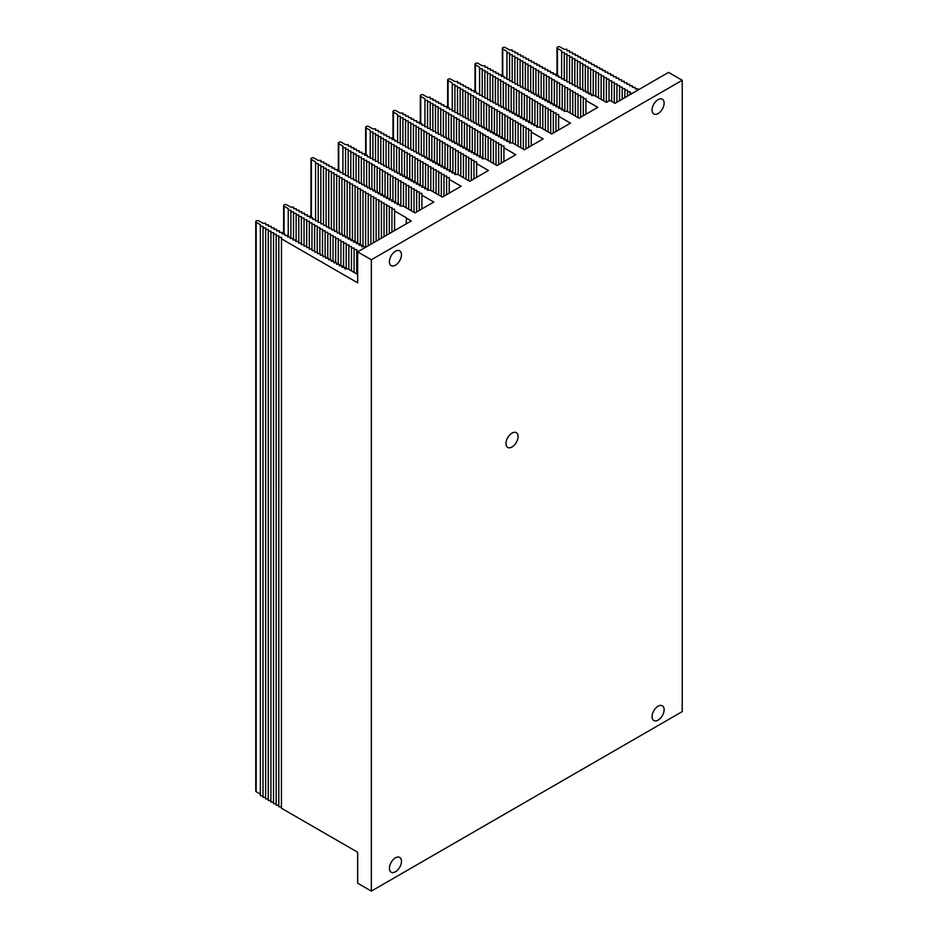 <?xml version="1.0" encoding="UTF-8"?>
<svg xmlns="http://www.w3.org/2000/svg" width="938" height="938" viewBox="0 0 938 938"><rect width="100%" height="100%" fill="white"/><g stroke="black" fill="none" stroke-linecap="round" stroke-linejoin="round"><path stroke-width="1.41" d="M637.887 90.095L637.852 88.84L635.178 88.864L635.132 87.316L632.447 87.351L632.4 85.804L629.726 85.827L629.679 84.279L626.994 84.303L626.947 82.755L624.262 82.79L624.216 81.243L621.542 81.266L621.495 79.718L618.81 79.742L618.763 78.194L616.09 78.229L616.043 76.682L613.358 76.705L613.311 75.157L610.638 75.181L610.591 73.633L607.906 73.668L607.859 72.12L605.186 72.144L605.139 70.596L602.454 70.62L602.407 69.072L599.734 69.107L599.687 67.559L597.002 67.583L596.955 66.035L594.282 66.07L594.235 64.523L591.55 64.546L591.503 62.998L588.83 63.022L588.783 61.474L586.098 61.509L586.051 59.962L583.366 59.985L583.319 58.437L580.645 58.461L580.599 56.913L577.914 56.948L577.867 55.401L575.193 55.424L575.146 53.876L572.461 53.9L572.415 52.352L569.741 52.387L569.694 50.84L567.009 50.863L566.962 49.315L564.289 49.339L559.904 46.9A1.513 0.879 180 0 0 557.782 46.912L557.453 47.099A1.513 0.879 180 0 0 557.008 47.721L557.008 75.755M561.616 78.804L561.663 50.851L557.43 48.33A1.513 0.879 180 0 1 557.008 47.721M561.616 52.399L564.301 52.434L564.254 80.328M564.254 53.982L566.927 54.005L566.88 80.305L564.207 80.328L564.172 78.78L561.487 78.804L561.44 77.256L558.755 77.291L558.708 75.743L556.035 75.767L555.988 74.219L553.303 74.243L553.256 72.695L550.583 72.73L550.536 71.182L547.851 71.206L547.804 69.658L545.13 69.682L545.084 68.134L542.399 68.169L542.352 66.621L539.678 66.645L539.631 65.097L536.876 65.085M566.88 55.553L569.565 55.577L569.518 81.817L566.869 81.887L566.822 80.34L564.137 80.363L564.09 78.815L561.416 78.839L561.37 77.291L558.685 77.326L558.638 75.779L555.964 75.802L555.917 74.254L553.232 74.278L553.186 72.742L550.512 72.765L550.465 71.218L547.78 71.241L547.733 69.693L545.06 69.729L545.013 68.181L542.328 68.204L542.281 66.657L539.596 66.68L539.549 65.132L536.876 65.168L536.829 63.62L534.144 63.643L534.097 62.096L531.424 62.119L531.377 60.571L528.692 60.607L528.645 59.059L525.972 59.082L525.925 57.535L523.24 57.558L523.193 56.01L520.52 56.046L520.473 54.498L517.788 54.521L517.741 52.974L515.068 52.997L515.021 51.449L512.336 51.484L512.289 49.937L509.615 49.96L505.23 47.521A1.513 0.879 180 0 0 503.108 47.533L502.78 47.721A1.513 0.879 180 0 0 502.334 48.342L502.334 76.377M569.518 57.124L572.192 57.148L572.145 83.341M572.145 58.695L574.83 58.731L574.783 84.866M574.783 60.278L577.456 60.302L577.409 86.39M577.409 61.849L580.094 61.873L580.047 87.902M580.047 63.421L582.733 63.444L582.686 89.427M582.686 64.992L585.359 65.027L585.312 90.951M585.312 66.575L587.997 66.598L587.95 92.463M587.95 68.146L590.623 68.169L590.577 93.988M590.577 69.717L593.262 69.74L593.215 95.512M593.215 71.288L595.888 71.323L595.841 96.309M595.841 72.871L598.526 72.894L598.479 97.833M598.479 74.442L601.152 74.465L601.117 99.346M601.117 76.013L603.791 76.048L603.744 100.87M603.744 77.584L606.429 77.62L606.382 102.394M606.382 79.167L609.055 79.191L609.008 100.894M609.008 80.738L611.693 80.762L611.646 101.41M611.646 82.31L614.32 82.345L614.273 102.934M614.273 83.881L616.958 83.916L616.911 102.207M616.911 85.464L619.584 85.487L619.537 100.694M619.537 87.035L622.222 87.058L622.175 99.17M622.175 88.606L624.86 88.641L624.814 97.646M624.814 90.177L627.487 90.212L627.44 96.133M627.44 91.76L630.125 91.783L630.078 94.609M630.078 93.331L632.247 93.354M594.164 95.535L591.479 95.524L591.432 93.976L588.747 94.011L588.701 92.463L586.027 92.487L585.98 90.939L583.295 90.963L583.248 89.427L580.575 89.45L580.528 87.902L577.843 87.926L577.796 86.378L575.123 86.413L575.076 84.866L572.391 84.889L572.344 83.341L569.671 83.365L569.624 81.817L566.939 81.852L566.892 80.305M364.519 247.925L364.483 246.671L361.798 246.694L361.751 245.146L359.078 245.181L359.031 243.634L356.346 243.657L356.299 242.11L353.626 242.133L353.579 240.585L350.894 240.62L350.847 239.073L348.162 239.096L348.115 237.549L345.442 237.572L345.395 236.024L342.71 236.059L342.663 234.512L339.99 234.535L339.943 232.987L337.258 233.011L337.211 231.475L334.538 231.498L334.491 229.951L331.806 229.974L331.759 228.426L329.086 228.462L329.039 226.914L326.354 226.937L326.307 225.39L323.633 225.413L323.587 223.865L320.902 223.901L320.855 222.353L318.181 222.376L318.134 220.829L315.449 220.852L315.403 219.304L312.717 219.34L312.682 217.792L309.997 217.815L309.95 216.268L307.265 216.291L307.218 214.743L304.545 214.779L304.498 213.231L301.813 213.254L301.766 211.707L299.093 211.73L299.046 210.182L296.361 210.218L296.314 208.67L293.641 208.693L293.594 207.146L290.909 207.169L286.524 204.73A1.513 0.879 180 0 0 284.402 204.742L284.073 204.93A1.513 0.879 180 0 0 283.628 205.551A1.513 0.879 180 0 0 284.062 206.161L288.294 208.693L288.247 210.229L290.921 210.264L290.874 211.812L293.559 211.836L293.512 213.383L296.185 213.407L296.138 214.954L298.823 214.99L298.776 216.526L301.45 216.561L301.403 218.108L304.088 218.132L304.041 219.68L306.726 219.703L306.679 247.585L306.62 246.037L303.935 246.073L303.889 244.525L301.204 244.548L301.157 243.001L298.483 243.024L298.436 241.476L295.751 241.512L295.704 239.964L293.031 239.987L292.984 238.44L290.299 238.463L290.252 236.915L287.579 236.951L287.532 235.403L284.847 235.426L284.8 233.879L282.127 233.902L282.08 232.366L279.395 232.389L279.348 230.842L276.675 230.865L276.628 229.318L273.943 229.353L273.896 227.805L271.223 227.828L271.176 226.281L268.491 226.304L268.444 224.757L265.759 224.792L265.712 223.244L263.039 223.267L258.654 220.829A1.513 0.879 -0 0 0 256.531 220.829L256.203 221.028A1.513 0.879 -0 0 0 255.757 221.638A1.513 0.879 -0 0 0 256.18 222.247L260.412 224.78L260.365 226.328L263.05 226.351L263.003 227.899L265.677 227.934L265.642 229.47L268.315 229.505L268.268 231.053L270.953 231.076L270.906 232.624L273.579 232.647L273.533 234.195L276.218 234.23L276.171 235.766L278.844 235.801L278.797 237.349L281.482 237.373L281.435 808.239L357.671 852.255L357.671 883.209L371.342 891.1L371.342 259.767L682.243 80.269L668.571 72.378L614.965 103.332L609.876 100.389L606.394 102.394L594.504 95.535L591.409 95.57L591.362 94.023L588.677 94.046L588.63 92.499L585.957 92.522L585.91 90.974L583.225 91.009L583.178 89.462L580.505 89.485L580.458 87.938L577.773 87.961L577.726 86.413L575.041 86.448L574.994 84.901L572.321 84.924L572.274 83.376L569.589 83.4L569.542 81.852M502.334 48.342A1.513 0.879 180 0 0 502.756 48.94L506.989 51.473L506.942 53.02L509.627 53.044L509.58 54.592L512.254 54.627L512.207 56.174L514.892 56.198L514.845 57.746L517.518 57.769L517.471 59.317L520.156 59.34L520.109 60.888L522.783 60.923L522.736 62.471L525.421 62.494L525.374 64.042L528.047 64.065L528 65.613L530.685 65.637L530.638 67.184L533.323 67.219L533.276 68.767L535.95 68.791L535.903 70.338L538.588 70.362L538.541 71.909L541.214 71.933L541.167 73.481L543.852 73.516L543.806 75.063L546.479 75.087L546.432 76.635L549.117 76.658L549.07 78.206L551.755 78.241L551.708 79.777L554.381 79.812L554.335 81.36L557.02 81.383L556.973 82.931L559.646 82.954L559.599 84.502L562.284 84.537L562.237 86.073L564.911 86.108L564.864 87.656L567.549 87.68L567.502 89.227L570.175 89.251L570.128 90.798L572.813 90.834L572.766 92.381L575.451 92.405L575.404 93.952L578.078 93.976L578.031 95.524L580.716 95.547L580.669 97.095L583.342 97.13L583.295 98.678L585.98 98.701L585.922 100.483L597.811 107.354L579.051 118.188L567.162 111.317L564.066 111.352L564.019 109.805L561.346 109.828L561.299 108.28L558.614 108.304L558.567 106.756L555.894 106.791L555.847 105.244L553.162 105.267L553.115 103.719L550.43 103.743L550.383 102.195L547.71 102.23L547.663 100.683L544.978 100.706L544.931 99.158L542.258 99.182L542.211 97.646L539.526 97.669L539.479 96.122L536.806 96.145L536.759 94.597L534.074 94.632L534.027 93.085L531.354 93.108L531.307 91.561L528.622 91.584L528.575 90.036L525.901 90.071L525.855 88.524L523.17 88.547L523.123 87L520.449 87.023L520.402 85.475L517.717 85.51L517.67 83.963L514.985 83.986L514.939 82.438L512.265 82.462L512.218 80.914L509.533 80.949L509.486 79.402L506.813 79.425L506.766 77.877L504.081 77.901L504.034 76.353L501.361 76.388L501.314 74.841L498.629 74.864L498.582 73.316L495.909 73.34L495.862 71.804L493.177 71.827L493.13 70.28L490.457 70.303L490.41 68.755L487.725 68.791L487.678 67.243L485.005 67.266L484.958 65.719L482.273 65.742L477.888 63.303A1.513 0.879 180 0 0 475.765 63.315L475.437 63.503A1.513 0.879 180 0 0 474.991 64.124A1.513 0.879 180 0 0 475.425 64.734L479.646 67.255L479.599 68.802L482.284 68.837L482.238 70.385L484.923 70.409L484.876 71.956L487.549 71.98L487.502 73.527L490.187 73.551L490.14 75.099L492.813 75.134L492.767 76.682L495.452 76.705L495.405 78.253L498.078 78.276L498.031 79.824L500.716 79.847L500.669 81.395L503.343 81.43L503.307 82.978L505.981 83.001L505.934 84.549L508.619 84.572L508.572 86.12L511.245 86.144L511.198 87.691L513.883 87.726L513.836 89.274L516.51 89.298L516.463 90.845L519.148 90.869L519.101 92.416L521.774 92.44L521.727 93.988L524.412 94.023L524.365 95.57L527.05 95.594L527.004 97.142L529.677 97.165L529.63 98.713L532.315 98.736L532.268 100.284L534.941 100.319L534.894 101.867L537.58 101.89L537.533 103.438L540.206 103.461L540.159 105.009L542.844 105.033L542.797 106.58L545.47 106.615L545.424 108.163L548.109 108.187L548.062 109.734L550.747 109.758L550.7 111.305L553.373 111.329L553.326 112.877L556.011 112.912L555.964 114.459L558.638 114.483L558.591 116.265L570.48 123.136L551.72 133.97L539.831 127.099L536.735 127.134L536.688 125.586L534.003 125.61L533.957 124.062L531.283 124.086L531.236 122.55L528.551 122.573L528.504 121.025L525.819 121.049L525.772 119.501L523.099 119.536L523.052 117.989L520.367 118.012L520.32 116.464L517.647 116.488L517.6 114.94L514.915 114.975L514.868 113.428L512.195 113.451L512.148 111.903L509.463 111.927L509.416 110.379L506.743 110.414L506.696 108.867L504.011 108.89L503.964 107.342L501.291 107.366L501.244 105.818L498.559 105.853L498.512 104.306L495.839 104.329L495.792 102.781L493.107 102.805L493.06 101.257L490.375 101.292L490.328 99.745L487.654 99.768L487.608 98.22L484.923 98.244L484.876 96.708L482.202 96.731L482.155 95.184L479.47 95.207L479.424 93.659L476.75 93.694L476.703 92.147L474.018 92.17L473.971 90.623L471.298 90.646L471.251 89.098L468.566 89.133L468.519 87.586L465.846 87.609L465.799 86.062L463.114 86.085L463.067 84.537L460.394 84.572L460.347 83.025L457.662 83.048L457.615 81.5L454.93 81.524L450.557 79.085A1.513 0.879 180 0 0 448.423 79.097L448.106 79.284A1.513 0.879 180 0 0 447.661 79.906A1.513 0.879 180 0 0 448.083 80.516L452.315 83.036L452.268 84.584L454.942 84.619L454.895 86.167L457.58 86.19L457.533 87.738L460.218 87.762L460.171 89.309L462.844 89.333L462.797 90.88L465.483 90.916L465.436 92.463L468.109 92.487L468.062 94.035L470.747 94.058L470.7 95.606L473.373 95.629L473.327 97.177L476.012 97.212L475.965 98.76L478.65 98.783L478.603 100.331L481.276 100.354L481.229 101.902L483.914 101.925L483.867 103.473L486.541 103.508L486.494 105.056L489.179 105.079L489.132 106.627L491.805 106.651L491.758 108.198L494.443 108.222L494.396 109.769L497.07 109.805L497.023 111.352L499.708 111.376L499.661 112.923L502.346 112.947L502.299 114.495L504.972 114.518L504.925 116.066L507.61 116.101L507.564 117.649L510.237 117.672L510.19 119.22L512.875 119.243L512.828 120.791L515.501 120.826L515.454 122.362L518.139 122.397L518.093 123.945L520.766 123.968L520.719 125.516L523.404 125.54L523.357 127.087L526.042 127.122L525.995 128.658L528.669 128.694L528.622 130.241L531.307 130.265L531.248 132.047L543.137 138.918L524.377 149.752L512.488 142.881L509.393 142.916L509.346 141.368L506.672 141.392L506.626 139.844L503.941 139.879L503.894 138.332L501.209 138.355L501.162 136.807L498.488 136.831L498.441 135.283L495.756 135.318L495.71 133.771L493.036 133.794L492.989 132.246L490.304 132.27L490.257 130.722L487.584 130.757L487.537 129.21L484.852 129.233L484.805 127.685L482.132 127.709L482.085 126.161L479.4 126.196L479.353 124.648L476.68 124.672L476.633 123.124L473.948 123.148L473.901 121.612L471.228 121.635L471.181 120.087L468.496 120.111L468.449 118.563L465.764 118.598L465.717 117.051L463.044 117.074L462.997 115.526L460.312 115.55L460.265 114.002L457.592 114.037L457.545 112.49L454.86 112.513L454.813 110.965L452.139 110.989L452.093 109.441L449.408 109.476L449.361 107.929L446.687 107.952L446.64 106.404L443.955 106.428L443.909 104.88L441.235 104.915L441.188 103.368L438.503 103.391L438.456 101.843L435.783 101.867L435.736 100.319L433.051 100.354L433.004 98.807L430.319 98.83L430.272 97.282L427.599 97.306L423.214 94.867A1.513 0.879 180 0 0 421.092 94.879L420.763 95.066A1.513 0.879 180 0 0 420.318 95.688A1.513 0.879 180 0 0 420.74 96.297L424.973 98.83L424.926 100.366L427.611 100.401L427.564 101.949L430.237 101.972L430.202 103.52L432.875 103.543L432.828 105.091L435.513 105.126L435.466 106.662L438.14 106.698L438.093 108.245L440.778 108.269L440.731 109.816L443.404 109.84L443.357 111.388L446.042 111.423L445.996 112.959L448.669 112.994L448.622 114.542L451.307 114.565L451.26 116.113L453.945 116.136L453.898 117.684L456.572 117.719L456.525 119.267L459.21 119.29L459.163 120.838L461.836 120.861L461.789 122.409L464.474 122.432L464.427 123.98L467.101 124.015L467.054 125.563L469.739 125.586L469.692 127.134L472.365 127.158L472.318 128.705L475.003 128.729L474.956 130.276L477.641 130.312L477.594 131.859L480.268 131.883L480.221 133.43L482.906 133.454L482.859 135.002L485.532 135.025L485.485 136.573L488.17 136.608L488.123 138.156L490.797 138.179L490.75 139.727L493.435 139.75L493.388 141.298L496.061 141.321L496.014 142.869L498.699 142.904L498.653 144.452L501.338 144.475L501.291 146.023L503.964 146.047L503.917 147.841L515.806 154.7L497.046 165.534L485.145 158.663L482.062 158.698L482.015 157.15L479.33 157.174L479.283 155.626L476.598 155.661L476.551 154.113L473.878 154.137L473.831 152.589L471.146 152.613L471.099 151.065L468.425 151.1L468.379 149.552L465.694 149.576L465.647 148.028L462.973 148.052L462.926 146.504L460.241 146.539L460.195 144.991L457.521 145.015L457.474 143.467L454.789 143.502L454.742 141.955L452.069 141.978L452.022 140.43L449.337 140.454L449.29 138.906L446.617 138.941L446.57 137.394L443.885 137.417L443.838 135.869L441.153 135.893L441.106 134.345L438.433 134.38L438.386 132.833L435.701 132.856L435.654 131.308L432.981 131.332L432.934 129.784L430.249 129.819L430.202 128.272L427.529 128.295L427.482 126.747L424.797 126.771L424.75 125.223L422.077 125.258L422.03 123.71L419.345 123.734L419.298 122.186L416.624 122.21L416.578 120.662L413.893 120.697L413.846 119.149L411.172 119.173L411.125 117.625L408.44 117.649L408.393 116.113L405.708 116.136L405.662 114.588L402.988 114.612L402.941 113.064L400.256 113.099L395.883 110.649A1.513 0.879 180 0 0 393.749 110.661L393.421 110.848A1.513 0.879 180 0 0 392.987 111.47L392.987 139.504M397.595 142.553L397.642 114.612L393.409 112.079A1.513 0.879 180 0 1 392.987 111.47M397.595 116.16L400.268 116.183L400.221 144.077M400.221 117.731L402.906 117.754L402.859 144.053L400.186 144.077L400.139 142.529L397.466 142.553L397.419 141.017L394.734 141.04L394.687 139.492L392.014 139.516L391.967 137.968L389.282 138.003L389.235 136.456L386.562 136.479L386.515 134.931L383.83 134.955L383.783 133.407L381.098 133.442L381.051 131.895L378.377 131.918L378.331 130.37L375.646 130.394L375.599 128.846L372.925 128.881L368.54 126.431A1.513 0.879 180 0 0 366.418 126.442L366.09 126.63A1.513 0.879 180 0 0 365.644 127.251L365.644 155.286M402.859 119.302L405.544 119.325L405.497 145.578M405.497 120.873L408.171 120.908L408.124 147.09M408.124 122.456L410.809 122.479L410.762 148.614M410.762 124.027L413.435 124.051L413.388 150.139M413.388 125.598L416.073 125.622L416.026 151.651M416.026 127.169L418.7 127.205L418.653 153.175M418.653 128.752L421.338 128.776L421.291 154.7M421.291 130.323L423.964 130.347L423.917 156.224M423.917 131.895L426.602 131.918L426.556 157.736M426.556 133.466L429.241 133.501L429.194 159.261M429.194 135.049L431.867 135.072L431.82 160.785M431.82 136.62L434.505 136.643L434.458 162.309M434.458 138.191L437.131 138.214L437.085 163.822M437.085 139.762L439.77 139.797L439.723 165.346M439.723 141.345L442.396 141.368L442.349 166.87M442.349 142.916L445.034 142.939L444.987 168.383M444.987 144.487L447.661 144.511L447.614 169.907M447.614 146.058L450.299 146.094L450.252 171.431M450.252 147.641L452.937 147.665L452.89 172.955M452.89 149.212L455.563 149.236L455.516 174.468M455.516 150.784L458.201 150.807L458.154 174.644M458.154 152.355L460.828 152.39L460.781 176.168M460.781 153.938L463.466 153.961L463.419 177.681M463.419 155.509L466.092 155.532L466.045 179.205M466.045 157.08L468.73 157.103L468.683 180.729M468.683 158.651L471.357 158.686L471.31 180.389M471.31 160.234L473.995 160.257L473.948 178.865M473.948 161.805L476.633 161.828L476.574 177.352M365.644 127.251A1.513 0.879 180 0 0 366.066 127.861L370.299 130.394L370.252 131.941L372.937 131.965L372.89 133.513L375.563 133.536L375.517 135.084L378.202 135.107L378.155 136.655L380.84 136.69L380.793 138.238L383.466 138.261L383.419 139.809L386.104 139.832L386.057 141.38L388.731 141.415L388.684 142.951L391.369 142.986L391.322 144.534L393.995 144.558L393.948 146.105L396.633 146.129L396.586 147.676L399.26 147.712L399.213 149.248L401.898 149.283L401.851 150.83L404.536 150.854L404.489 152.402L407.162 152.425L407.115 153.973L409.8 154.008L409.754 155.544L412.427 155.579L412.38 157.127L415.065 157.15L415.018 158.698L417.691 158.721L417.644 160.269L420.33 160.304L420.283 161.852L422.956 161.875L422.909 163.423L425.594 163.447L425.547 164.994L428.232 165.018L428.185 166.565L430.859 166.601L430.812 168.148L433.497 168.172L433.45 169.719L436.123 169.743L436.076 171.291L438.761 171.314L438.714 172.862L441.388 172.897L441.341 174.445L444.026 174.468L443.979 176.016L446.652 176.039L446.605 177.587L449.29 177.61L449.232 179.404L461.133 186.263L442.373 197.097L430.472 190.238L427.376 190.262L427.329 188.714L424.656 188.749L424.609 187.201L421.924 187.225L421.877 185.677L419.204 185.701L419.157 184.153L416.472 184.188L416.425 182.64L413.752 182.664L413.705 181.116L411.02 181.14L410.973 179.592L408.3 179.627L408.253 178.079L405.568 178.103L405.521 176.555L402.848 176.579L402.801 175.031L400.116 175.066L400.069 173.518L397.384 173.542L397.349 171.994L394.664 172.017L394.617 170.47L391.932 170.505L391.885 168.957L389.211 168.981L389.164 167.433L386.479 167.456L386.433 165.92L383.759 165.944L383.712 164.396L381.027 164.42L380.98 162.872L378.307 162.907L378.26 161.359L375.575 161.383L375.528 159.835L372.855 159.859L372.808 158.311L370.123 158.346L370.076 156.798L367.403 156.822L367.356 155.274L364.671 155.298L364.624 153.75L361.951 153.785L361.904 152.237L359.219 152.261L359.172 150.713L356.487 150.737L356.44 149.189L353.767 149.224L353.72 147.676L351.035 147.7L350.988 146.152L348.315 146.176L348.268 144.628L345.583 144.663L341.209 142.213A1.513 0.879 180 0 0 339.075 142.224L338.747 142.412A1.513 0.879 180 0 0 338.313 143.033A1.513 0.879 180 0 0 338.735 143.643L342.968 146.176L342.921 147.723L345.594 147.747L345.547 149.294L348.233 149.318L348.186 150.866L350.859 150.901L350.812 152.448L353.497 152.472L353.45 154.02L356.135 154.043L356.088 155.591L358.762 155.614L358.715 157.162L361.4 157.197L361.353 158.745L364.026 158.768L363.979 160.316L366.664 160.339L366.617 161.887L369.291 161.911L369.244 163.458L371.929 163.493L371.882 165.041L374.555 165.065L374.508 166.612L377.193 166.636L377.146 168.183L379.831 168.207L379.784 169.755L382.458 169.79L382.411 171.337L385.096 171.361L385.049 172.909L387.722 172.932L387.675 174.48L390.36 174.503L390.314 176.051L392.987 176.086L392.94 177.634L395.625 177.657L395.578 179.205L398.251 179.228L398.204 180.776L400.889 180.799L400.843 182.347L403.528 182.382L403.481 183.93L406.154 183.954L406.107 185.501L408.792 185.525L408.745 187.072L411.419 187.096L411.372 188.644L414.057 188.679L414.01 190.226L416.683 190.25L416.636 191.798L419.321 191.821L419.274 193.369L421.959 193.392L421.901 195.186L433.79 202.045L415.03 212.879L403.141 206.02L400.045 206.043L399.998 204.496L397.313 204.531L397.266 202.983L394.593 203.007L394.546 201.459L391.861 201.482L391.814 199.935L389.141 199.97L389.094 198.422L386.409 198.446L386.362 196.898L383.689 196.921L383.642 195.374L380.957 195.409L380.91 193.861L378.237 193.885L378.19 192.337L375.505 192.36L375.458 190.824L372.773 190.848L372.738 189.3L370.053 189.324L370.006 187.776L367.321 187.811L367.274 186.263L364.601 186.287L364.554 184.739L361.869 184.763L361.822 183.215L359.148 183.25L359.102 181.702L356.417 181.726L356.37 180.178L353.696 180.202L353.649 178.654L350.964 178.689L350.918 177.141L348.244 177.165L348.197 175.617L345.512 175.641L345.465 174.093L342.792 174.128L342.745 172.58L340.06 172.604L340.013 171.056L337.34 171.079L337.293 169.532L334.608 169.567L334.561 168.019L331.876 168.043L331.829 166.495L329.156 166.518L329.109 164.982L326.424 165.006L326.377 163.458L323.704 163.482L323.657 161.934L320.972 161.969L320.925 160.421L318.252 160.445L313.867 157.994A1.513 0.879 180 0 0 311.744 158.006L311.416 158.205A1.513 0.879 180 0 0 310.97 158.815A1.513 0.879 180 0 0 311.393 159.425L315.625 161.957L315.578 163.505L318.263 163.529L318.216 165.076L320.89 165.1L320.843 166.647L323.528 166.683L323.481 168.23L326.154 168.254L326.107 169.801L328.792 169.825L328.746 171.373L331.431 171.396L331.384 172.944L334.057 172.979L334.01 174.527L336.695 174.55L336.648 176.098L339.322 176.121L339.275 177.669L341.96 177.692L341.913 179.24L344.586 179.275L344.539 180.823L347.224 180.846L347.177 182.394L349.851 182.418L349.804 183.965L352.489 183.989L352.442 185.536L355.127 185.572L355.08 187.119L357.753 187.143L357.706 188.69L360.391 188.714L360.344 190.262L363.018 190.297L362.971 191.833L365.656 191.868L365.609 193.416L368.282 193.439L368.235 194.987L370.92 195.01L370.873 196.558L373.547 196.593L373.5 198.129L376.185 198.164L376.138 199.712L378.823 199.735L378.776 201.283L381.449 201.307L381.403 202.854L384.088 202.889L384.041 204.425L386.714 204.461L386.667 206.008L389.352 206.032L389.305 207.579L391.978 207.603L391.932 209.151L394.617 209.186L394.558 210.968L406.459 217.839L406.189 223.865M288.247 210.229L288.247 236.939M290.874 211.812L290.874 238.463M293.512 213.383L293.512 239.987M296.138 214.954L296.138 241.5M298.776 216.526L298.776 243.024M301.403 218.108L301.403 244.548M304.041 219.68L304.041 246.073M306.679 221.251L309.352 221.286L309.306 247.562M309.306 222.822L311.991 222.857L311.944 249.086M311.944 224.405L314.617 224.428L314.57 250.598M314.57 225.976L317.255 225.999L317.208 252.123M317.208 227.547L319.881 227.582L319.835 253.647M319.835 229.13L322.52 229.153L322.473 255.171M322.473 230.701L325.146 230.725L325.099 256.684M325.099 232.272L327.784 232.296L327.737 258.208M327.737 233.843L330.422 233.879L330.375 259.732M330.375 235.426L333.049 235.45L333.002 261.256M333.002 236.997L335.687 237.021L335.64 262.769M335.64 238.569L338.313 238.592L338.266 264.293M338.266 240.14L340.951 240.175L340.904 265.817M340.904 241.723L343.578 241.746L343.531 267.33M343.531 243.294L346.216 243.317L346.169 268.854M346.169 244.865L348.842 244.888L348.807 269.347M348.807 246.436L351.48 246.471L351.433 270.859M351.433 248.019L354.118 248.042L354.072 272.383M354.072 249.59L356.745 249.614L356.698 273.908M356.698 251.161L358.879 251.185M357.671 274.471L347.928 268.843L344.832 268.866L344.785 267.318L342.112 267.353L342.065 265.806L339.38 265.829L339.333 264.282L336.648 264.305L336.601 262.757L333.928 262.792L333.881 261.245L331.196 261.268L331.149 259.72L328.476 259.744L328.429 258.208L325.744 258.231L325.697 256.684L323.024 256.707L322.977 255.159L320.292 255.195L320.245 253.647L317.572 253.67L317.525 252.123L314.84 252.146L314.793 250.598L312.12 250.634L312.073 249.086L309.388 249.109L309.341 247.562L306.667 247.585M255.757 221.638L255.757 791.074A1.513 0.879 0 0 0 256.18 791.684L256.18 222.247M260.365 794.193L256.18 791.684M263.003 795.787L260.365 795.764L260.365 226.328M265.642 797.37L263.003 797.335L263.003 227.899M268.268 798.942L265.642 798.918L265.642 229.47M270.906 800.513L268.268 800.489L268.268 231.053M273.533 802.084L270.906 802.06L270.906 232.624M276.171 803.667L273.533 803.632L273.533 234.195M278.797 805.238L276.171 805.214L276.171 235.766M281.435 806.809L278.797 806.786L278.797 237.349M682.243 80.269L682.243 711.602L371.342 891.1M281.435 238.803L357.671 282.819L357.671 251.876L371.342 259.767M406.189 217.991L411.278 220.922L357.671 251.876M476.574 163.622L488.464 170.482L469.704 181.315L457.814 174.445L454.719 174.48L454.672 172.932L451.987 172.955L451.94 171.408L449.267 171.443L449.22 169.895L446.535 169.919L446.488 168.371L443.815 168.406L443.768 166.858L441.083 166.882L441.036 165.334L438.363 165.358L438.316 163.81L435.631 163.845L435.584 162.297L432.91 162.321L432.864 160.773L430.179 160.797L430.132 159.249L427.458 159.284L427.411 157.736L424.726 157.76L424.68 156.212L422.006 156.236L421.959 154.688L419.274 154.723L419.227 153.175L416.542 153.199L416.495 151.651L413.822 151.675L413.775 150.127L411.09 150.162L411.043 148.614L408.37 148.638L408.323 147.09L405.638 147.114L405.591 145.566L402.918 145.601L402.871 144.053M395.437 857.848A8.524 4.925 120 0 0 389.868 865.364A8.524 4.925 120 0 0 391.181 872.199A8.524 4.925 120 0 0 399.705 867.275A8.524 4.925 120 0 0 399.705 857.426A8.524 4.925 120 0 0 395.437 857.848M512.031 433.086A8.524 4.925 120 0 0 506.45 440.602A8.524 4.925 120 0 0 507.763 447.438A8.524 4.925 120 0 0 516.287 442.513A8.524 4.925 120 0 0 516.287 432.664A8.524 4.925 120 0 0 512.031 433.086M658.089 706.208A8.524 4.925 120 0 0 652.52 713.724A8.524 4.925 120 0 0 653.833 720.56A8.524 4.925 120 0 0 662.357 715.635A8.524 4.925 120 0 0 662.357 705.786A8.524 4.925 120 0 0 658.089 706.208M658.089 99.627A8.524 4.925 120 0 0 652.52 107.143A8.524 4.925 120 0 0 653.833 113.979A8.524 4.925 120 0 0 662.357 109.054A8.524 4.925 120 0 0 662.357 99.205A8.524 4.925 120 0 0 658.089 99.627M395.437 251.267A8.524 4.925 120 0 0 389.868 258.782A8.524 4.925 120 0 0 391.181 265.618A8.524 4.925 120 0 0 399.705 260.694A8.524 4.925 120 0 0 399.705 250.845A8.524 4.925 120 0 0 395.437 251.267M394.558 210.968L394.558 230.584M506.942 53.02L506.942 79.425M509.58 54.592L509.58 80.949M512.207 56.174L512.207 80.914M514.845 57.746L514.845 82.438M517.471 59.317L517.471 83.963M520.109 60.888L520.109 85.487M522.736 62.471L522.736 87M525.374 64.042L525.374 88.524M528 65.613L528 90.048M530.638 67.184L530.638 91.572M533.276 68.767L533.276 93.085M535.903 70.338L535.903 94.609M538.541 71.909L538.541 96.133M541.167 73.481L541.167 97.646M543.806 75.063L543.806 99.17M546.432 76.635L546.432 100.694M549.07 78.206L549.07 102.219M551.708 79.777L551.708 103.731M554.335 81.36L554.335 105.255M556.973 82.931L556.973 106.78M559.599 84.502L559.599 108.304M562.237 86.073L562.237 109.816M564.864 87.656L564.864 111.341M567.502 89.227L567.502 111.516M570.128 90.798L570.128 113.029M572.766 92.381L572.766 114.553M575.404 93.952L575.404 116.078M578.031 95.524L578.031 117.59M580.669 97.095L580.669 117.25M583.295 98.678L583.295 115.737M585.922 100.483L585.922 114.213M479.599 68.802L479.599 95.207M482.238 70.385L482.238 96.731M484.876 71.956L484.876 96.708M487.502 73.527L487.502 98.22M490.14 75.099L490.14 99.745M492.767 76.682L492.767 101.269M495.405 78.253L495.405 102.781M498.031 79.824L498.031 104.306M500.669 81.395L500.669 105.83M503.307 82.978L503.307 107.354M505.934 84.549L505.934 108.867M508.572 86.12L508.572 110.391M511.198 87.691L511.198 111.915M513.836 89.274L513.836 113.439M516.463 90.845L516.463 114.952M519.101 92.416L519.101 116.476M521.727 93.988L521.727 118M524.365 95.57L524.365 119.513M527.004 97.142L527.004 121.037M529.63 98.713L529.63 122.561M532.268 100.284L532.268 124.086M534.894 101.867L534.894 125.598M537.533 103.438L537.533 127.122M540.159 105.009L540.159 127.298M542.797 106.58L542.797 128.811M545.424 108.163L545.424 130.335M548.062 109.734L548.062 131.859M550.7 111.305L550.7 133.372M553.326 112.877L553.326 133.032M555.964 114.459L555.964 131.519M558.591 116.265L558.591 130.007M452.268 84.584L452.268 110.989M454.895 86.167L454.895 112.513M457.533 87.738L457.533 112.49M460.171 89.309L460.171 114.002M462.797 90.88L462.797 115.526M465.436 92.463L465.436 117.051M468.062 94.035L468.062 118.575M470.7 95.606L470.7 120.087M473.327 97.177L473.327 121.612M475.965 98.76L475.965 123.136M478.603 100.331L478.603 124.648M481.229 101.902L481.229 126.173M483.867 103.473L483.867 127.697M486.494 105.056L486.494 129.221M489.132 106.627L489.132 130.734M491.758 108.198L491.758 132.258M494.396 109.769L494.396 133.782M497.023 111.352L497.023 135.307M499.661 112.923L499.661 136.819M502.299 114.495L502.299 138.343M504.925 116.066L504.925 139.868M507.564 117.649L507.564 141.38M510.19 119.22L510.19 142.904M512.828 120.791L512.828 143.08M515.454 122.362L515.454 144.593M518.093 123.945L518.093 146.117M520.719 125.516L520.719 147.641M523.357 127.087L523.357 149.154M525.995 128.658L525.995 148.825M528.622 130.241L528.622 147.301M531.248 132.047L531.248 145.789M424.926 100.366L424.926 126.771M427.564 101.949L427.564 128.295M430.202 103.52L430.202 128.272M432.828 105.091L432.828 129.784M435.466 106.662L435.466 131.308M438.093 108.245L438.093 132.833M440.731 109.816L440.731 134.357M443.357 111.388L443.357 135.869M445.996 112.959L445.996 137.394M448.622 114.542L448.622 138.918M451.26 116.113L451.26 140.442M453.898 117.684L453.898 141.955M456.525 119.267L456.525 143.479M459.163 120.838L459.163 145.003M461.789 122.409L461.789 146.516M464.427 123.98L464.427 148.04M467.054 125.563L467.054 149.564M469.692 127.134L469.692 151.088M472.318 128.705L472.318 152.601M474.956 130.276L474.956 154.125M477.594 131.859L477.594 155.649M480.221 133.43L480.221 157.174M482.859 135.002L482.859 158.686M485.485 136.573L485.485 158.862M488.123 138.156L488.123 160.386M490.75 139.727L490.75 161.899M493.388 141.298L493.388 163.423M496.014 142.869L496.014 164.947M498.653 144.452L498.653 164.607M501.291 146.023L501.291 163.083M503.917 147.841L503.917 161.571M370.252 131.941L370.252 158.334M372.89 133.513L372.89 159.859M375.517 135.084L375.517 159.835M378.155 136.655L378.155 161.359M380.793 138.238L380.793 162.872M383.419 139.809L383.419 164.396M386.057 141.38L386.057 165.92M388.684 142.951L388.684 167.445M391.322 144.534L391.322 168.957M393.948 146.105L393.948 170.482M396.586 147.676L396.586 172.006M399.213 149.248L399.213 173.53M401.851 150.83L401.851 175.043M404.489 152.402L404.489 176.567M407.115 153.973L407.115 178.091M409.754 155.544L409.754 179.604M412.38 157.127L412.38 181.128M415.018 158.698L415.018 182.652M417.644 160.269L417.644 184.176M420.283 161.852L420.283 185.689M422.909 163.423L422.909 187.213M425.547 164.994L425.547 188.737M428.185 166.565L428.185 190.262M430.812 168.148L430.812 190.426M433.45 169.719L433.45 191.95M436.076 171.291L436.076 193.463M438.714 172.862L438.714 194.987M441.341 174.445L441.341 196.511M443.979 176.016L443.979 196.171M446.605 177.587L446.605 194.647M449.232 179.404L449.232 193.134M342.921 147.723L342.921 174.128M345.547 149.294L345.547 175.641M348.186 150.866L348.186 175.617M350.812 152.448L350.812 177.141M353.45 154.02L353.45 178.666M356.088 155.591L356.088 180.178M358.715 157.162L358.715 181.702M361.353 158.745L361.353 183.227M363.979 160.316L363.979 184.739M366.617 161.887L366.617 186.263M369.244 163.458L369.244 187.788M371.882 165.041L371.882 189.312M374.508 166.612L374.508 190.824M377.146 168.183L377.146 192.349M379.784 169.755L379.784 193.873M382.411 171.337L382.411 195.397M385.049 172.909L385.049 196.91M387.675 174.48L387.675 198.434M390.314 176.051L390.314 199.958M392.94 177.634L392.94 201.471M395.578 179.205L395.578 202.995M398.204 180.776L398.204 204.519M400.843 182.347L400.843 206.043M403.481 183.93L403.481 206.208M406.107 185.501L406.107 207.732M408.745 187.072L408.745 209.256M411.372 188.644L411.372 210.769M414.01 190.226L414.01 212.293M416.636 191.798L416.636 211.953M419.274 193.369L419.274 210.429M421.901 195.186L421.901 208.916M315.578 163.505L315.578 220.852M318.216 165.076L318.216 222.376M320.843 166.647L320.843 222.353M323.481 168.23L323.481 223.865M326.107 169.801L326.107 225.39M328.746 171.373L328.746 226.914M331.384 172.944L331.384 228.438M334.01 174.527L334.01 229.951M336.648 176.098L336.648 231.475M339.275 177.669L339.275 232.999M341.913 179.24L341.913 234.512M344.539 180.823L344.539 236.036M347.177 182.394L347.177 237.56M349.804 183.965L349.804 239.084M352.442 185.536L352.442 240.597M355.08 187.119L355.08 242.121M357.706 188.69L357.706 243.646M360.344 190.262L360.344 245.17M362.971 191.833L362.971 246.682M365.609 193.416L365.609 247.292M368.235 194.987L368.235 245.779M370.873 196.558L370.873 244.255M373.5 198.129L373.5 242.731M376.138 199.712L376.138 241.218M378.776 201.283L378.776 239.694M381.403 202.854L381.403 238.182M384.041 204.425L384.041 236.657M386.667 206.008L386.667 235.133M389.305 207.579L389.305 233.621M391.932 209.151L391.932 232.096M557.43 48.33L557.43 75.755M393.409 112.079L393.409 139.504M284.062 206.161L284.062 233.89M502.756 48.94L502.756 76.377M475.425 64.734L475.425 92.159M448.083 80.516L448.083 107.94M420.74 96.297L420.74 123.722M366.066 127.861L366.066 155.286M338.735 143.643L338.735 171.068M311.393 159.425L311.393 217.804M283.628 205.551L283.628 233.89M474.991 64.124L474.991 92.159M447.661 79.906L447.661 107.94M420.318 95.688L420.318 123.722M338.313 143.033L338.313 171.079M310.97 158.815L310.97 217.804"/></g></svg>
